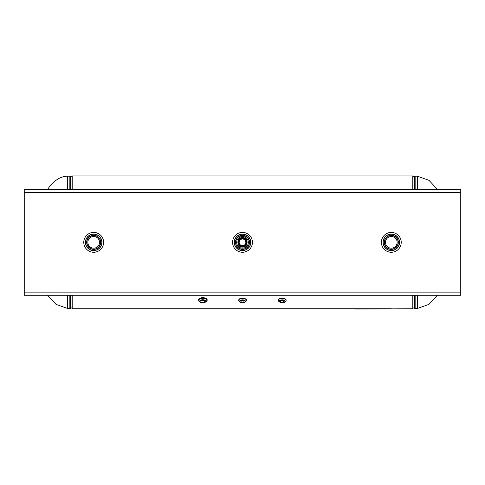 <?xml version="1.0" encoding="UTF-8"?>
<svg xmlns="http://www.w3.org/2000/svg" width="485" height="485" viewBox="0 0 485 485"><rect width="100%" height="100%" fill="white"/><g stroke="black" fill="none" stroke-linecap="round" stroke-linejoin="round"><path stroke-width="0.73" d="M242.5 247.095C236.365 247.386 236.365 237.292 242.5 237.589C248.635 237.292 248.635 247.386 242.5 247.095M279.366 298.772L282.179 298.014L284.998 298.772M239.687 298.772L242.5 298.014L245.313 298.772M391.304 308.751L354.929 308.751L354.929 309.066L412.802 308.751L412.802 295.25M412.802 189.435L412.802 175.934L72.198 175.934L72.198 189.435M72.198 295.25L72.198 308.751L354.929 308.751M47.56 189.435A66.136 33.477 -90 0 1 67.651 176.207L69.852 176.207L72.059 176.916L72.059 189.435M239.742 301.785A3.929 1.964 0 0 1 238.571 300.391A3.929 1.964 0 0 1 242.5 298.427A3.929 1.964 0 0 1 246.428 300.391A3.929 1.964 0 0 1 245.258 301.785M242.5 300.718A1.491 0.746 0 0 1 243.991 301.464A1.491 0.746 0 0 1 242.5 302.21A1.491 0.746 0 0 1 241.009 301.464A1.491 0.746 0 0 1 242.5 300.718M234.231 242.342A8.269 8.269 0 0 0 242.5 250.612A8.269 8.269 0 0 0 250.769 242.342A8.269 8.269 0 0 0 242.5 234.073A8.269 8.269 0 0 0 234.231 242.342M249.526 242.342A7.026 7.026 0 0 0 238.984 236.256A7.026 7.026 0 0 0 238.984 248.429A7.026 7.026 0 0 0 249.526 242.342A7.026 7.026 0 0 0 238.984 236.256A7.026 7.026 0 0 0 238.984 248.429A7.026 7.026 0 0 0 249.526 242.342M236.662 242.342A5.838 5.838 0 0 1 245.422 237.286A5.838 5.838 0 0 1 245.422 247.398A5.838 5.838 0 0 1 236.662 242.342M242.5 246.786A4.444 4.444 0 0 0 246.35 240.117A4.444 4.444 0 0 0 238.65 240.117A4.444 4.444 0 0 0 242.5 246.786M242.5 245.677A3.334 3.334 0 0 1 239.608 240.675A3.334 3.334 0 0 1 245.392 240.675A3.334 3.334 0 0 1 242.5 245.677M83.772 242.342A9.918 9.918 0 0 1 98.655 233.752A9.918 9.918 0 0 1 98.655 250.933A9.918 9.918 0 0 1 83.772 242.342M232.582 242.342A9.918 9.918 0 0 1 247.459 233.752A9.918 9.918 0 0 1 247.459 250.933A9.918 9.918 0 0 1 232.582 242.342M381.386 242.342A9.918 9.918 0 0 1 396.269 233.752A9.918 9.918 0 0 1 396.269 250.933A9.918 9.918 0 0 1 381.386 242.342M460.75 295.25L24.25 295.25L24.25 189.435L460.75 189.435L460.75 295.25M85.427 242.342A8.269 8.269 0 0 0 93.696 250.612A8.269 8.269 0 0 0 101.959 242.342A8.269 8.269 0 0 0 93.696 234.073A8.269 8.269 0 0 0 85.427 242.342M100.722 242.342A7.026 7.026 0 0 0 90.18 236.256A7.026 7.026 0 0 0 90.18 248.429A7.026 7.026 0 0 0 100.722 242.342A7.026 7.026 0 0 0 90.18 236.256A7.026 7.026 0 0 0 90.18 248.429A7.026 7.026 0 0 0 100.722 242.342M87.852 242.342A5.838 5.838 0 0 1 96.612 237.286A5.838 5.838 0 0 1 96.612 247.398A5.838 5.838 0 0 1 87.852 242.342M383.041 242.342A8.269 8.269 0 0 0 391.304 250.612A8.269 8.269 0 0 0 399.573 242.342A8.269 8.269 0 0 0 391.304 234.073A8.269 8.269 0 0 0 383.041 242.342M398.337 242.342A7.026 7.026 0 0 0 387.794 236.256A7.026 7.026 0 0 0 387.794 248.429A7.026 7.026 0 0 0 398.337 242.342A7.026 7.026 0 0 0 387.794 236.256A7.026 7.026 0 0 0 387.794 248.429A7.026 7.026 0 0 0 398.337 242.342M385.466 242.342A5.838 5.838 0 0 1 394.226 237.286A5.838 5.838 0 0 1 394.226 247.398A5.838 5.838 0 0 1 385.466 242.342M198.492 300.033A4.341 2.17 0 0 1 198.48 299.851A4.341 2.17 0 0 1 202.821 297.681A4.341 2.17 0 0 1 207.156 299.851A4.341 2.17 0 0 1 207.143 300.033M206.277 301.524A4.341 2.17 180 0 0 207.156 300.209L207.156 299.851M200.869 301.464A1.946 0.976 0 0 1 202.821 300.488A1.946 0.976 0 0 1 204.767 301.464A1.946 0.976 0 0 1 202.821 302.44A1.946 0.976 0 0 1 200.869 301.464M279.427 301.785A3.929 1.964 0 0 1 278.257 300.391A3.929 1.964 0 0 1 282.179 298.427A3.929 1.964 0 0 1 286.108 300.391A3.929 1.964 0 0 1 284.938 301.785M280.688 301.464A1.491 0.746 0 0 1 282.179 300.718A1.491 0.746 0 0 1 283.67 301.464A1.491 0.746 0 0 1 282.179 302.21A1.491 0.746 0 0 1 280.688 301.464M437.44 295.25L428.958 304.374L417.349 308.478L415.148 308.478L415.148 295.25M415.148 189.435L415.148 176.207L414.578 176.31L414.578 189.435M414.578 295.25L414.578 308.375L415.148 308.478M414.578 308.375L412.941 307.769L412.941 295.25M412.941 189.435L412.941 176.916L414.578 176.31M417.349 308.478L417.349 295.25M417.349 189.435L417.349 176.207L415.148 176.207M69.852 176.207L69.852 189.435M69.852 295.25L69.852 308.478L70.422 308.375L70.422 295.25M70.422 189.435L70.422 176.31M72.059 295.25L72.059 307.769L70.422 308.375M67.651 176.207L67.651 189.435M67.651 295.25L67.651 308.478L69.852 308.478M242.5 300.112A2.698 1.352 0 0 1 244.84 302.137A2.698 1.352 0 0 1 240.16 302.137A2.698 1.352 0 0 1 242.5 300.112M244.604 302.307A2.904 1.455 180 0 0 245.398 301.421A2.904 1.455 180 0 0 242.5 299.857A2.904 1.455 180 0 0 239.602 301.421A2.904 1.455 180 0 0 240.396 302.307M234.37 242.342A8.13 8.13 0 0 0 246.562 249.381A8.13 8.13 0 0 0 246.562 235.304A8.13 8.13 0 0 0 234.37 242.342M249.32 242.342A6.82 6.82 0 0 1 239.087 248.247A6.82 6.82 0 0 1 239.087 236.437A6.82 6.82 0 0 1 249.32 242.342M242.5 246.119A3.777 3.777 0 0 1 239.226 240.451A3.777 3.777 0 0 1 245.774 240.451A3.777 3.777 0 0 1 242.5 246.119M242.5 246.738A4.395 4.395 0 0 0 246.307 240.142A4.395 4.395 0 0 0 238.693 240.142A4.395 4.395 0 0 0 242.5 246.738M24.25 292.115L460.75 292.115M460.75 192.569L24.25 192.569M85.566 242.342A8.13 8.13 0 0 0 97.758 249.381A8.13 8.13 0 0 0 97.758 235.304A8.13 8.13 0 0 0 85.566 242.342M100.516 242.342A6.82 6.82 0 0 1 90.283 248.247A6.82 6.82 0 0 1 90.283 236.437A6.82 6.82 0 0 1 100.516 242.342M383.18 242.342A8.13 8.13 0 0 0 395.372 249.381A8.13 8.13 0 0 0 395.372 235.304A8.13 8.13 0 0 0 383.18 242.342M398.124 242.342A6.82 6.82 0 0 1 387.897 248.247A6.82 6.82 0 0 1 387.897 236.437A6.82 6.82 0 0 1 398.124 242.342M205.258 302.24A3.098 1.552 180 0 0 205.919 301.282A3.098 1.552 180 0 0 202.821 299.736A3.098 1.552 180 0 0 199.717 301.282A3.098 1.552 180 0 0 200.378 302.24M199.899 301.852A4.135 2.067 0 0 1 201.233 298.481A4.135 2.067 0 0 1 206.95 300.391A4.135 2.067 0 0 1 205.737 301.852M205.682 301.931L207.156 300.209A4.341 2.17 180 0 0 202.821 298.039A4.341 2.17 180 0 0 198.48 300.209A4.341 2.17 180 0 0 199.359 301.524M205.713 301.464A2.892 1.449 0 0 1 201.372 302.719A2.892 1.449 0 0 1 201.372 300.209A2.892 1.449 0 0 1 205.713 301.464M279.481 301.464A2.698 1.352 0 0 1 283.531 300.294A2.698 1.352 0 0 1 283.531 302.634A2.698 1.352 0 0 1 279.481 301.464M284.289 302.307A2.904 1.455 180 0 0 285.077 301.421A2.904 1.455 180 0 0 285.083 301.306A2.904 1.455 180 0 0 282.179 299.857A2.904 1.455 180 0 0 279.275 301.306A2.904 1.455 180 0 0 279.287 301.421A2.904 1.455 180 0 0 280.075 302.307M437.44 189.435L428.958 180.305L417.349 176.207M47.56 295.25L56.042 304.374L67.651 308.478M238.571 300.391L239.645 298.796C243.646 297.123 246.992 299.196 246.428 300.391M239.596 301.391L241.403 302.731C243.943 302.901 245.277 302.464 245.398 301.421L245.404 301.391M198.48 299.851L199.953 301.931M199.717 301.282L200.444 302.361C203.045 303.361 204.87 303.004 205.919 301.282M278.257 300.391L279.33 298.796C283.367 297.105 286.69 299.239 286.108 300.391M279.281 301.391L281.082 302.731C283.628 302.901 284.956 302.464 285.077 301.421L285.083 301.391"/></g></svg>

